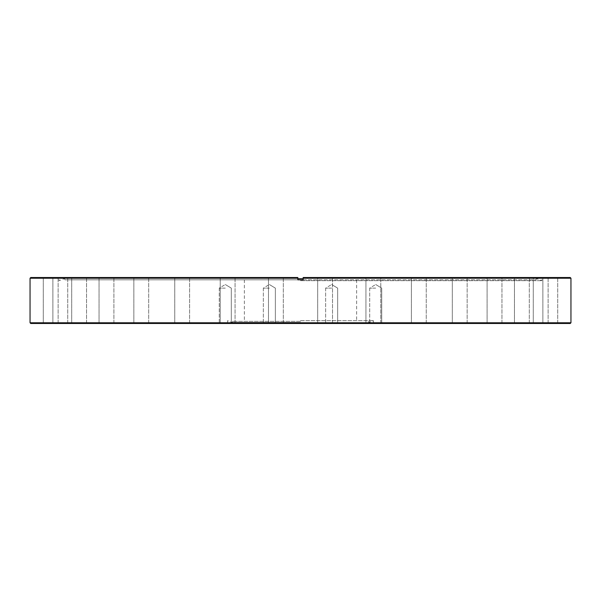 <?xml version="1.0" encoding="UTF-8"?>
<svg xmlns="http://www.w3.org/2000/svg" width="601" height="601" viewBox="0 0 601 601"><rect width="100%" height="100%" fill="white"/><g stroke="black" fill="none" stroke-linecap="round" stroke-linejoin="round"><path stroke-width="0.45" stroke-dasharray="3 2.25" d="M269.353 323.481L263.343 323.481L269.353 323.481M269.353 288.127L263.343 288.127L269.353 288.127M225.292 323.481L219.282 323.481L225.292 323.481M225.292 288.127L219.282 288.127L225.292 288.127M331.647 323.481L325.637 323.481L331.647 323.481M331.647 288.127L325.637 288.127L331.647 288.127M375.708 323.481L369.698 323.481L375.708 323.481M375.708 288.127L369.698 288.127L375.708 288.127M300.5 322.421L232.271 322.421L300.5 322.421M300.5 321.355L232.655 321.355L300.5 321.355M300.5 320.701L373.461 320.701L300.5 320.701M30.756 323.481L570.244 323.481M30.05 278.225L297.848 278.225L297.848 279.818L300.5 279.818L64.938 279.818L300.5 279.818L297.848 279.818L297.848 277.519L30.756 277.519M570.95 322.775L30.05 322.775M227.636 323.481L235.592 323.481L227.636 323.481M227.636 322.947L220.214 322.947L227.636 322.947M227.636 277.519L235.592 277.519L227.636 277.519M227.636 278.053L220.214 278.053L227.636 278.053M182.178 323.481L174.222 323.481L182.178 323.481M182.178 322.947L174.756 322.947L182.178 322.947M182.178 277.519L174.222 277.519L182.178 277.519M182.178 278.053L174.756 278.053L182.178 278.053M141.265 323.481L133.309 323.481L141.265 323.481M141.265 322.947L133.843 322.947L141.265 322.947M141.265 277.519L133.309 277.519L141.265 277.519M141.265 278.053L133.843 278.053L141.265 278.053M106.467 323.481L114.423 323.481L106.467 323.481M106.467 322.947L113.897 322.947L106.467 322.947M106.467 277.519L114.423 277.519L106.467 277.519M106.467 278.053L113.897 278.053L106.467 278.053M79.129 323.481L87.085 323.481L79.129 323.481M79.129 322.947L86.559 322.947L79.129 322.947M79.129 277.519L87.085 277.519L79.129 277.519M79.129 278.053L86.559 278.053L79.129 278.053M60.303 323.481L68.259 323.481L60.303 323.481M60.303 322.947L67.725 322.947L60.303 322.947M60.303 277.519L68.259 277.519L60.303 277.519M60.303 278.053L67.725 278.053L60.303 278.053M50.702 323.481L58.658 323.481L50.702 323.481M50.702 322.947L58.124 322.947L50.702 322.947M50.702 277.519L58.658 277.519L50.702 277.519M50.702 278.053L58.124 278.053L50.702 278.053M275.897 323.481L267.941 323.481L275.897 323.481M275.897 322.947L268.474 322.947L275.897 322.947M275.897 277.519L267.941 277.519L275.897 277.519M275.897 278.053L268.474 278.053L275.897 278.053M325.103 323.481L317.148 323.481L325.103 323.481M325.103 322.947L317.681 322.947L325.103 322.947M325.103 277.519L317.148 277.519L325.103 277.519M325.103 278.053L317.681 278.053L325.103 278.053M373.364 323.481L365.408 323.481L373.364 323.481M373.364 322.947L365.941 322.947L373.364 322.947M373.364 277.519L365.408 277.519L373.364 277.519M373.364 278.053L365.941 278.053L373.364 278.053M418.822 323.481L410.866 323.481L418.822 323.481M418.822 322.947L411.4 322.947L418.822 322.947M418.822 277.519L410.866 277.519L418.822 277.519M418.822 278.053L411.4 278.053L418.822 278.053M459.735 323.481L451.779 323.481L459.735 323.481M459.735 322.947L452.313 322.947L459.735 322.947M459.735 277.519L451.779 277.519L459.735 277.519M459.735 278.053L452.313 278.053L459.735 278.053M494.533 323.481L486.577 323.481L494.533 323.481M494.533 322.947L487.103 322.947L494.533 322.947M494.533 277.519L486.577 277.519L494.533 277.519M494.533 278.053L487.103 278.053L494.533 278.053M521.871 323.481L513.915 323.481L521.871 323.481M521.871 322.947L514.441 322.947L521.871 322.947M521.871 277.519L513.915 277.519L521.871 277.519M521.871 278.053L514.441 278.053L521.871 278.053M540.697 323.481L532.741 323.481L540.697 323.481M540.697 322.947L533.275 322.947L540.697 322.947M540.697 277.519L532.741 277.519L540.697 277.519M540.697 278.053L533.275 278.053L540.697 278.053M550.298 323.481L542.342 323.481L550.298 323.481M550.298 322.947L542.876 322.947L550.298 322.947M550.298 277.519L542.342 277.519L550.298 277.519M550.298 278.053L542.876 278.053L550.298 278.053M297.848 278.669L303.152 278.669M300.5 280.667L541.959 280.667L300.5 280.667M570.244 277.519L303.152 277.519L541.959 277.519L303.152 277.519L303.152 279.818L536.062 279.818L297.848 279.818L297.848 277.519M303.152 277.519L303.152 279.818L303.152 278.225L570.95 278.225M300.5 323.481L373.461 323.481L300.5 323.481M263.343 288.127L263.343 323.481L263.343 288.127L269.353 284.513L263.343 288.127M219.282 288.127L219.282 323.481L219.282 288.127L225.292 284.513L219.282 288.127M325.637 288.127L325.637 323.481L325.637 288.127L331.647 284.513L325.637 288.127M369.698 288.127L369.698 323.481L369.698 288.127L375.708 284.513L369.698 288.127M232.655 321.355L232.271 322.421L227.539 320.701L227.539 323.481M368.345 321.355L368.729 322.421L373.461 320.701L373.461 323.481M244.374 279.818L244.374 321.355M220.214 322.947L219.681 323.481L220.214 322.947L220.214 278.053L219.681 277.519L220.214 278.053L220.214 322.947M174.756 322.947L174.222 323.481L174.756 322.947L174.756 278.053L174.222 277.519L174.756 278.053L174.756 322.947M133.843 322.947L133.309 323.481L133.843 322.947L133.843 278.053L133.309 277.519L133.843 278.053L133.843 322.947M99.045 322.947L98.519 323.481L99.045 322.947L99.045 278.053L98.519 277.519L99.045 278.053L99.045 322.947M71.707 322.947L71.181 323.481L71.707 322.947L71.707 278.053L71.181 277.519L71.707 278.053L71.707 322.947M52.88 322.947L52.347 323.481L52.88 322.947L52.88 278.053L52.347 277.519L52.88 278.053L52.88 322.947M43.28 322.947L42.746 323.481L43.28 322.947L43.28 278.053L42.746 277.519L43.28 278.053L43.28 322.947M268.474 322.947L267.941 323.481L268.474 322.947L268.474 278.053L267.941 277.519L268.474 278.053L268.474 322.947M317.681 322.947L317.148 323.481L317.681 322.947L317.681 278.053L317.148 277.519L317.681 278.053L317.681 322.947M365.941 322.947L365.408 323.481L365.941 322.947L365.941 278.053L365.408 277.519L365.941 278.053L365.941 322.947M411.4 322.947L410.866 323.481L411.4 322.947L411.4 278.053L410.866 277.519L411.4 278.053L411.4 322.947M452.313 322.947L451.779 323.481L452.313 322.947L452.313 278.053L451.779 277.519L452.313 278.053L452.313 322.947M487.103 322.947L486.577 323.481L487.103 322.947L487.103 278.053L486.577 277.519L487.103 278.053L487.103 322.947M514.441 322.947L513.915 323.481L514.441 322.947L514.441 278.053L513.915 277.519L514.441 278.053L514.441 322.947M533.275 322.947L532.741 323.481L533.275 322.947L533.275 278.053L532.741 277.519L533.275 278.053L533.275 322.947M542.876 322.947L542.342 323.481L542.876 322.947L542.876 278.053L542.342 277.519L542.876 278.053L542.876 322.947M64.938 279.818L64.517 278.669L59.041 280.667L59.041 277.519M536.062 279.818L536.483 278.669L541.959 280.667L541.959 277.519M283.319 322.947L283.319 278.053L283.852 277.519L283.319 278.053L283.319 322.947L283.852 323.481L283.319 322.947M332.526 322.947L332.526 278.053L333.059 277.519L332.526 278.053L332.526 322.947L333.059 323.481L332.526 322.947M380.786 322.947L380.786 278.053L381.319 277.519L380.786 278.053L380.786 322.947L381.319 323.481L380.786 322.947M426.244 322.947L426.244 278.053L426.778 277.519L426.244 278.053L426.244 322.947L426.778 323.481L426.244 322.947M467.157 322.947L467.157 278.053L467.691 277.519L467.157 278.053L467.157 322.947L467.691 323.481L467.157 322.947M501.955 322.947L501.955 278.053L502.481 277.519L501.955 278.053L501.955 322.947L502.481 323.481L501.955 322.947M529.293 322.947L529.293 278.053L529.819 277.519L529.293 278.053L529.293 322.947L529.819 323.481L529.293 322.947M548.12 322.947L548.12 278.053L548.653 277.519L548.12 278.053L548.12 322.947L548.653 323.481L548.12 322.947M557.72 322.947L557.72 278.053L558.254 277.519L557.72 278.053L557.72 322.947L558.254 323.481L557.72 322.947M235.059 322.947L235.059 278.053L235.592 277.519L235.059 278.053L235.059 322.947L235.592 323.481L235.059 322.947M189.6 322.947L189.6 278.053L190.134 277.519L189.6 278.053L189.6 322.947L190.134 323.481L189.6 322.947M148.687 322.947L148.687 278.053L149.221 277.519L148.687 278.053L148.687 322.947L149.221 323.481L148.687 322.947M113.897 322.947L113.897 278.053L114.423 277.519L113.897 278.053L113.897 322.947L114.423 323.481L113.897 322.947M86.559 322.947L86.559 278.053L87.085 277.519L86.559 278.053L86.559 322.947L87.085 323.481L86.559 322.947M67.725 322.947L67.725 278.053L68.259 277.519L67.725 278.053L67.725 322.947L68.259 323.481L67.725 322.947M58.124 322.947L58.124 278.053L58.658 277.519L58.124 278.053L58.124 322.947L58.658 323.481L58.124 322.947M356.626 279.818L356.626 321.355M331.647 284.513L337.657 288.127L337.657 323.481L337.657 288.127L331.647 284.513M375.708 284.513L381.718 288.127L381.718 323.481L381.718 288.127L375.708 284.513M269.353 284.513L275.363 288.127L275.363 323.481L275.363 288.127L269.353 284.513M225.292 284.513L231.302 288.127L231.302 323.481L231.302 288.127L225.292 284.513"/><path stroke-width="0.9" d="M570.244 323.481L30.756 323.481L30.05 322.775L570.95 322.775L570.244 323.481M303.152 278.669L297.848 278.669M30.05 278.225L30.756 277.519L297.848 277.519L297.848 278.225L30.05 278.225L30.05 322.775M297.848 277.519L297.848 279.818L303.152 279.818L303.152 277.519L570.244 277.519L570.95 278.225L303.152 278.225L303.152 277.519M570.95 278.225L570.95 322.775"/></g></svg>
